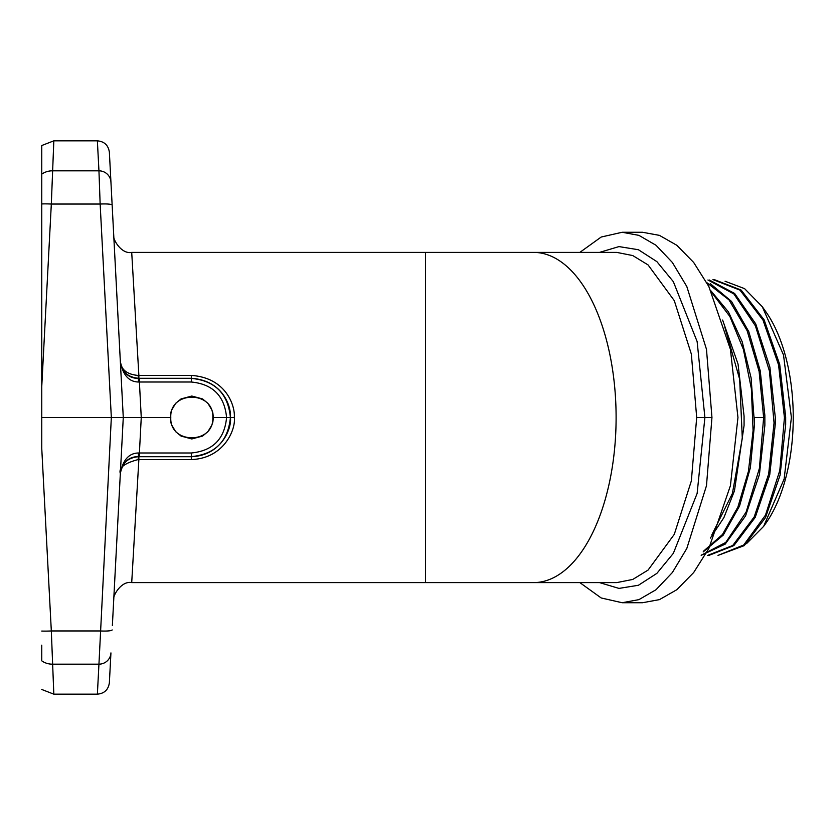<?xml version="1.0" encoding="UTF-8"?>
<svg xmlns="http://www.w3.org/2000/svg" width="835" height="835" viewBox="0 0 835 835"><rect width="100%" height="100%" fill="white"/><g stroke="black" fill="none" stroke-linecap="round" stroke-linejoin="round"><path stroke-width="1.25" d="M53.826 140.833L51.321 204.043L100.148 204.043L98.947 170.831A12.003 11.888 -3 0 1 110.94 182.093L109.375 152.325C108.414 145.321 104.406 141.491 97.371 140.833L53.826 140.833L41.75 145.53L41.75 174.171L41.75 145.53M425.474 252.389L425.474 582.611L533.544 582.611A165.111 82.55 90 0 0 616.105 417.5A165.111 82.55 90 0 0 533.544 252.389L131.711 252.389C121.127 254.55 112.339 238.507 113.727 235.324L118.038 317.603M119.175 339.198L120.344 361.67C122.912 375.103 128.966 381.877 138.506 382.012L138.318 378.38C128.778 378.359 122.787 372.786 120.344 361.67M113.403 605.876L123.277 417.5L110.94 182.093A12.003 11.888 177 0 0 98.947 170.831L97.371 140.833M112.37 209.481C111.045 184.149 111.045 184.149 112.37 209.481M115.721 561.59L112.37 625.519M98.947 170.831L52.261 170.831A18.015 17.838 -177 0 0 41.75 174.171L41.75 448.332L51.321 630.957L53.826 694.167L97.371 694.167C104.406 693.509 108.414 689.679 109.375 682.675L110.94 652.907A12.003 11.888 3 0 1 98.947 664.169L111.337 417.5L170.319 417.5C170.768 424.441 171.217 422.74 171.666 424.952L175.684 431.685L181.059 436.079L191.799 438.959L202.54 436.079L207.905 431.685L211.933 424.952C212.382 422.74 212.831 424.441 213.28 417.5C212.831 410.559 212.382 412.26 211.933 410.048L207.905 403.315L202.54 398.921L191.799 396.041L181.059 398.921L175.684 403.315L171.666 410.048C171.217 412.26 170.768 410.559 170.319 417.5M120.344 473.33C122.912 459.897 128.966 453.123 138.506 452.987L138.318 456.62C128.778 456.641 122.787 462.214 120.344 473.33L120.334 473.602C118.497 467.84 124.436 463.164 138.161 459.574L138.871 459.574L131.773 581.567L137.044 490.876M41.75 645.163L41.75 660.829A18.015 17.838 -3 0 0 52.261 664.169L98.947 664.169L97.371 694.167M41.75 174.171L41.75 386.668L51.321 204.043A18.015 2.505 -177 0 0 41.75 203.938M41.75 417.5L111.337 417.5L100.148 204.043A12.003 1.67 -3 0 1 112.14 205.086L112.14 205.086M53.826 694.167L41.75 689.47M170.789 417.5C169.442 444.575 214.177 444.523 212.81 417.5C214.157 390.415 169.411 390.477 170.789 417.5M119.791 483.893L120.334 473.591C120.417 469.865 122.682 458.185 138.307 456.714L191.33 456.714C221.484 455.597 231.953 428.178 230.439 417.5C231.389 407.72 223.843 380.53 191.33 378.286L138.307 378.286C122.046 376.47 120.637 365.052 120.334 361.398L120.334 361.419C120.605 364.54 121.92 374.101 138.161 375.426L138.318 378.38L139.403 378.38L139.403 382.012L138.506 382.012M138.506 452.987L139.403 452.987L139.403 456.62L191.33 456.62C215.075 454.313 228.101 441.266 230.418 417.5C228.101 393.734 215.075 380.687 191.33 378.38L139.403 378.38M137.044 344.124L131.721 252.494L138.871 375.426L138.161 375.426M138.86 456.714L138.86 459.574L191.33 459.574C224.396 458.405 235.971 428.95 234.291 417.5C235.355 407.01 226.963 377.796 191.33 375.426L138.871 375.426L138.86 378.286M533.544 582.611L616.721 582.611L632.763 579.438L648.085 570.065L674.283 534.358L691.349 480.918L696.693 417.5L691.349 354.082L674.283 300.642L648.085 264.935L632.763 255.562L616.721 252.389L533.544 252.389M599.561 582.611L618.985 588.404L638.41 585.272L656.863 573.384L673.344 553.344L697.131 493.443L704.897 417.5L696.693 417.5M579.855 252.389L601.19 237.036L622.138 232.276L638.942 235.366L656.039 245.281L672.363 262.461L686.808 286.52L706.483 349.322L711.952 417.5L704.897 417.5L697.131 341.557L673.344 281.656L656.863 261.616L638.41 249.728L618.985 246.596L599.561 252.389M622.138 232.276L642.533 232.276L659.431 235.366L676.82 245.281L693.676 262.461L708.842 286.52L730.416 349.322L737.952 417.5L730.416 485.678L708.842 548.48L693.676 572.539L676.82 589.719L659.431 599.634L642.533 602.724L622.138 602.724L601.19 597.964L579.855 582.611M711.952 417.5L706.483 485.678L686.808 548.48L672.363 572.539L656.039 589.719L638.942 599.634L622.138 602.724M744.079 424.389L744.068 416.185M703.185 551.925L723.246 535.099L739.549 506.031L750.362 467.767L754.485 424.264L751.093 377.848L742.19 341.755L728.485 311.977L711.076 290.998M701.254 555.181L725.74 542.458L746.114 512.095L759.391 468.393L763.639 417.5L759.119 371.46L747.137 330.702L729.018 299.901L706.754 282.595M703.686 551.048L722.484 534.484L737.889 507.064L748.431 471.347L753.076 430.63L751.364 388.692L743.4 349.437L729.863 316.486L711.984 292.908M711.9 534.724L732.389 493.506L742.294 438.312L739.674 379.288L724.864 327.289M764.87 425.161L764.85 415.339L760.278 370.99L748.765 331.599L731.491 301.393L710.241 283.597M754.485 424.264L754.485 417.26M710.366 538.074L723.893 517.627L734.445 490.886L744.068 425.547L744.058 416.007L738.046 364.07L722.619 320.045M701.17 555.317L725.218 544.096L745.582 515.853L759.443 474.395L764.87 425.286L764.85 415.569M746.532 543.627L763.649 526.363L784.128 479.029L791.403 417.5L783.522 354.99L762.313 306.748L744.601 288.649L725.051 281.238M785.672 424.545L785.672 417.02L785.672 424.618L780.067 475.209L765.518 517.564L744.204 545.641L717.996 555.411L743.745 544.984L765.486 515.132L779.807 470.429L784.43 417.657L778.564 364.864L762.992 320.087L739.987 290.131L712.954 279.579M707.6 555.421L732.754 545.474L754.182 516.969L768.67 474.04L774.045 422.907L769.421 370.99L755.393 325.817L733.881 293.951L707.934 279.986M708.852 555.421L733.85 545.599L755.195 517.418L769.734 474.927L775.277 424.201L775.277 417.312L769.901 367.149L755.738 323.897L734.633 293.471L709.395 280.028M762.313 306.748L765.893 311.81A129.446 64.723 90 0 1 793.25 417.5A129.446 64.723 90 0 1 765.893 523.19L763.649 526.363M213.28 417.5L230.418 417.5M785.672 417.03L779.713 364.425L764.129 319.868L741.156 290.079L714.207 279.579M775.277 424.17L775.277 417.291M41.75 631.062A18.015 2.505 177 0 0 51.321 630.957L100.148 630.957A12.003 1.67 3 0 0 112.14 629.914M52.261 664.169A18.015 17.838 177 0 1 41.75 660.829M138.161 459.574L138.318 456.62L139.403 456.62M141.261 417.5L139.403 452.987L191.33 452.987C212.821 450.879 224.573 439.053 226.577 417.5C224.563 395.947 212.821 384.121 191.33 382.012L139.403 382.012L141.261 417.5M754.485 417.5L764.881 417.5M191.33 382.012L191.33 375.426M234.291 417.5L230.439 417.5M191.33 459.574L191.33 452.987M425.474 582.611L131.711 582.611C121.127 580.45 112.339 596.493 113.727 599.676L113.706 600.323M118.476 509.037L117.558 526.676M113.727 235.324L113.831 237.38M116.66 291.384L118.267 321.892M119.614 347.663L120.334 361.398M714.207 279.6L712.954 279.6"/></g></svg>
